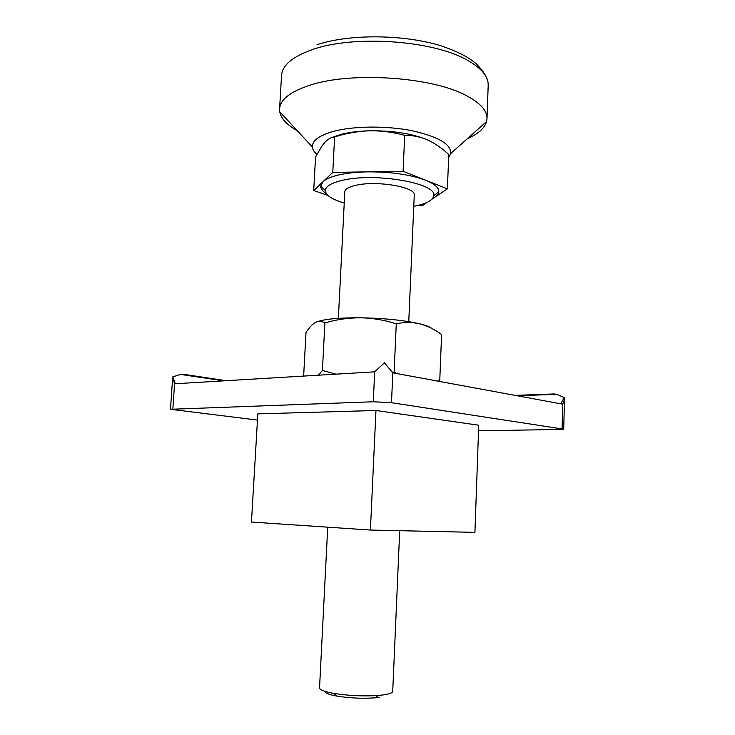 <?xml version="1.0" encoding="UTF-8"?>
<svg xmlns="http://www.w3.org/2000/svg" width="735" height="735" viewBox="0 0 735 735"><rect width="100%" height="100%" fill="white"/><g stroke="black" fill="none" stroke-linecap="round" stroke-linejoin="round"><path stroke-width="1.1" d="M562.082 428.918L563.699 429.396L564.498 399.215L562.744 404.186L562.082 428.918L391.489 402.706L373.279 401.76L170.492 409.294L257.461 420.071M478.531 430.811L563.699 429.396M564.498 399.215L564.269 397.58L560.695 403.8M562.744 404.186L392.83 372.81L384.442 362.824L374.675 371.837L373.279 401.76M374.675 371.837L174.562 383.78L172.789 376.871L175.307 383.734M375.962 410.488L257.829 413.878L251.453 522.061L370.403 530.045L474.92 532.361L478.733 425.216L375.962 410.488L370.403 530.045M564.269 397.58L556.808 394.309L553.933 393.96L515.079 395.384M172.789 376.871L180.525 374.4L183.814 374.326L226.141 380.702M396.487 373.49L394.125 372.011L392.609 372.406M394.125 372.011L396.275 323.813C404.186 322.077 412.004 322.077 419.713 323.813C427.393 325.844 434.688 329.409 441.597 334.508L439.76 380.491L437.518 381.061M315.848 322.288C323.078 319.183 337.999 317.685 360.609 317.786C384.368 318.237 404.066 320.239 419.713 323.813C425.988 325.348 430.094 326.928 432.015 328.554M438.905 381.318L439.76 380.491M303.638 376.072L306.008 332.523L307.111 330.897C309.839 326.882 312.623 324.08 315.453 322.481C318.659 320.919 321.801 321.057 324.888 322.904C336.566 319.504 348.473 317.805 360.609 317.786C372.746 318.071 384.635 320.083 396.275 323.813M335.941 374.152L322.408 370.44L318.411 375.19M322.408 370.44L324.888 322.904M429.644 140.89L427.476 139.88C412.252 133.614 392.995 130.582 369.696 130.793C358.864 131.078 349.437 132.245 341.408 134.275L332.413 137.307M316.886 154.414C314.157 152.007 312.669 149.545 312.412 147.028C312.044 140.605 319.238 135.341 333.984 131.243C354.123 125.942 386.472 125.657 411.82 130.683C438.326 136.627 451.299 144.253 450.73 153.551L448.635 157.713M297.28 130.711C286.944 124.913 281.101 118.611 279.741 111.793L279.585 108.918C280.255 99.436 290.536 91.489 310.4 85.067C351.688 71.405 432.336 76.973 466.275 95.578C480.341 102.992 487.25 110.691 487.002 118.693L486.579 121.541C484.586 128.202 478.163 133.935 467.331 138.731M313.716 190.53L315.535 157.014L322.068 145.824L325.081 142.103C328.315 138.759 331.503 137.041 334.627 136.94C346.084 133.283 357.77 131.234 369.696 130.793C381.603 130.655 393.271 132.181 404.7 135.35C412.39 135.203 419.979 136.71 427.476 139.88C434.945 143.343 442.047 148.213 448.763 154.497L447.394 188.858L403.092 171.292L332.771 172.413L313.716 190.53L327.939 195.418M431.959 199.194L447.394 188.858M417.489 205.534L422.57 205.488L427.384 202.263M334.627 136.94L332.771 172.413M404.7 135.35L403.092 171.292M432.41 198.707L434.624 197.412C437.224 195.666 438.62 193.774 438.804 191.752C439.034 187.756 434.679 183.934 425.767 180.286C410.461 174.59 391.103 171.788 367.702 171.861C356.824 172.054 347.361 173.047 339.322 174.829C331.393 176.639 325.945 178.936 322.959 181.738L320.69 186.175C320.708 188.757 322.61 191.265 326.404 193.709M413.777 206.305L413.906 206.278C426.373 203.871 432.988 200.333 433.76 195.648C437.472 183.327 375.162 172.321 342.556 180.296C331.384 182.877 325.651 186.295 325.348 190.53C325.678 195.29 331.972 199.451 344.237 203.025M408.77 321.645L414.264 195.078C416.258 187.168 376.991 180.305 356.144 185.248C348.868 186.874 345.092 189.06 344.807 191.807L338.366 318.329M379.416 697.331L374.878 697.846C362.089 698.7 349.364 698.103 336.704 696.045L334.6 695.641C328.168 694.272 324.934 692.829 324.879 691.332M399.702 530.688L392.729 691.323C392.591 692.793 389.605 693.969 383.789 694.851L378.452 695.448C363.347 696.431 348.316 695.723 333.378 693.316L330.897 692.848C323.382 691.258 319.606 689.595 319.541 687.868L327.727 527.179M392.83 372.81L391.489 402.706M174.562 383.78L172.854 408.926M279.585 108.918L281.533 75.512C282.258 65.268 292.539 56.632 312.366 49.612C353.563 34.692 433.861 40.379 467.616 60.353C481.609 68.309 488.472 76.605 488.196 85.26L487.002 118.693M172.651 377.716L170.492 409.294M517.109 395.761L556.808 394.309M180.525 374.4L223.541 380.859M312.412 147.028L279.741 111.793M433.76 195.648L438.804 191.752M374.878 697.846L378.452 695.448M336.704 696.045L333.378 693.316M325.348 190.53L320.69 186.175M450.73 153.551L486.579 121.541M316.987 44.725C349.162 33.838 404.103 34.233 441.248 45.91C456.977 51.211 468.59 57.137 476.069 63.679C480.387 68.015 483.566 72.002 485.596 75.631L487.737 80.951"/></g></svg>
